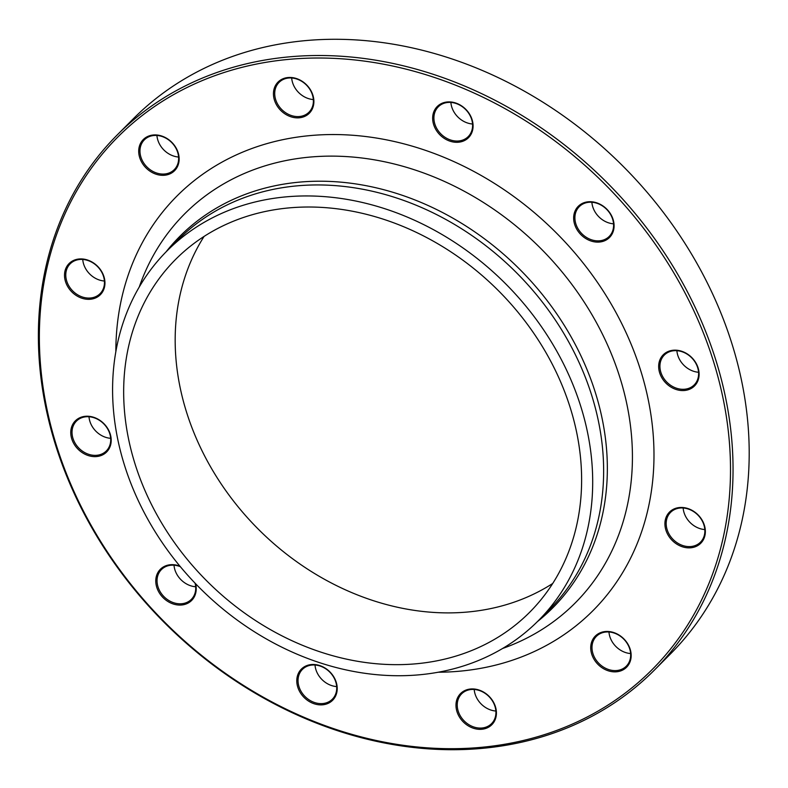 <?xml version="1.0" encoding="UTF-8"?>
<svg xmlns="http://www.w3.org/2000/svg" width="788" height="788" viewBox="0 0 788 788"><rect width="100%" height="100%" fill="white"/><g stroke="black" fill="none" stroke-linecap="round" stroke-linejoin="round"><path stroke-width="1.18" d="M679.483 277.307A379.117 312.058 44.9 0 1 654.404 670.076A379.117 312.058 44.9 0 1 165.559 623.791A379.117 312.058 44.9 0 1 117.008 135.162A379.117 312.058 44.9 0 1 679.483 277.307M654.404 670.076L670.549 653.853A379.117 312.058 -135.1 0 0 695.637 261.084A379.117 312.058 -135.1 0 0 133.152 118.939L117.008 135.162M552.723 583.475A249.934 205.717 44.9 0 1 210.485 466.683A249.934 205.717 44.9 0 1 204.072 236.439M546.311 353.231A249.934 205.717 44.9 0 1 529.772 612.158A249.934 205.717 44.9 0 1 207.5 581.643A249.934 205.717 44.9 0 1 175.497 259.528A249.934 205.717 44.9 0 1 546.311 353.231M620.363 635.916A22.074 18.173 44.9 0 1 621.742 670.499A22.074 18.173 44.9 0 1 590.734 648.554A22.074 18.173 44.9 0 1 620.363 635.916M684.339 507.689A22.074 18.173 44.9 0 1 703.034 540.332A22.074 18.173 44.9 0 1 668.027 534.953A22.074 18.173 44.9 0 1 684.339 507.689M668.096 351.517A22.074 18.173 44.9 0 1 699.094 373.473A22.074 18.173 44.9 0 1 669.465 386.11A22.074 18.173 44.9 0 1 668.096 351.517M575.969 209.253A22.074 18.173 44.9 0 1 610.976 214.622A22.074 18.173 44.9 0 1 594.664 241.886A22.074 18.173 44.9 0 1 575.969 209.253M432.661 118.998A22.074 18.173 44.9 0 1 462.29 106.36A22.074 18.173 44.9 0 1 463.659 140.944A22.074 18.173 44.9 0 1 432.661 118.998M276.558 104.952A22.074 18.173 44.9 0 1 292.87 77.687A22.074 18.173 44.9 0 1 311.565 110.33A22.074 18.173 44.9 0 1 276.558 104.952M149.503 170.868A22.074 18.173 44.9 0 1 148.124 136.285A22.074 18.173 44.9 0 1 179.132 158.23A22.074 18.173 44.9 0 1 149.503 170.868M85.528 299.095A22.074 18.173 44.9 0 1 66.832 266.452A22.074 18.173 44.9 0 1 101.839 271.83A22.074 18.173 44.9 0 1 85.528 299.095M101.78 455.267A22.074 18.173 44.9 0 1 70.772 433.321A22.074 18.173 44.9 0 1 100.401 420.684A22.074 18.173 44.9 0 1 101.78 455.267M195.601 583.731A22.074 18.173 44.9 0 1 193.897 597.54A22.074 18.173 44.9 0 1 168.346 601.756A22.074 18.173 44.9 0 1 156.625 575.447A22.074 18.173 44.9 0 1 179.91 566.158M337.205 687.786A22.074 18.173 44.9 0 1 307.576 700.424A22.074 18.173 44.9 0 1 306.207 665.84A22.074 18.173 44.9 0 1 337.205 687.786M493.308 701.842A22.074 18.173 44.9 0 1 476.996 729.107A22.074 18.173 44.9 0 1 458.301 696.464A22.074 18.173 44.9 0 1 493.308 701.842M677.227 278.716A377.196 310.482 -135.1 0 0 79.076 186.864A377.196 310.482 -135.1 0 0 398.492 744.601A377.196 310.482 -135.1 0 0 677.227 278.716M555.678 349.232A262.02 215.676 44.9 0 1 538.342 620.688A262.02 215.676 44.9 0 1 200.487 588.705A262.02 215.676 44.9 0 1 166.928 250.998A262.02 215.676 44.9 0 1 555.678 349.232M495.879 711.032A21.118 17.385 44.9 0 1 477.144 698.729A21.118 17.385 44.9 0 1 474.209 689.47M492.943 701.773A21.118 17.385 -135.1 0 0 461.62 693.854A21.118 17.385 -135.1 0 0 460.222 715.731A21.118 17.385 -135.1 0 0 491.554 723.64A21.118 17.385 -135.1 0 0 492.943 701.773M336.673 686.584A21.118 17.385 44.9 0 1 315.013 665.023M336.712 687.264A21.118 17.385 -135.1 0 0 323.533 667.495A21.118 17.385 -135.1 0 0 302.415 669.406A21.118 17.385 -135.1 0 0 298.051 681.334A21.118 17.385 -135.1 0 0 311.23 701.103A21.118 17.385 -135.1 0 0 332.349 699.192A21.118 17.385 -135.1 0 0 336.712 687.264M195.68 586.764A21.118 17.385 44.9 0 1 174.01 565.203M180.334 566.67A21.118 17.385 -135.1 0 0 161.422 569.586A21.118 17.385 -135.1 0 0 159.265 572.364A21.118 17.385 -135.1 0 0 165.697 598.24A21.118 17.385 -135.1 0 0 191.346 599.372A21.118 17.385 -135.1 0 0 193.503 596.605A21.118 17.385 -135.1 0 0 195.079 583.189M110.665 438.315A21.118 17.385 44.9 0 1 88.995 416.754M101.691 454.065A21.118 17.385 -135.1 0 0 106.331 450.933A21.118 17.385 -135.1 0 0 105.868 426.259A21.118 17.385 -135.1 0 0 81.046 418.004A21.118 17.385 -135.1 0 0 76.406 421.137A21.118 17.385 -135.1 0 0 76.869 445.811A21.118 17.385 -135.1 0 0 101.691 454.065M104.41 281.021A21.118 17.385 44.9 0 1 82.74 259.459M85.872 297.844A21.118 17.385 -135.1 0 0 100.086 293.638A21.118 17.385 -135.1 0 0 102.44 273.613A21.118 17.385 -135.1 0 0 84.355 259.636A21.118 17.385 -135.1 0 0 70.152 263.842A21.118 17.385 -135.1 0 0 67.798 283.867A21.118 17.385 -135.1 0 0 85.872 297.844M178.6 157.029A21.118 17.385 44.9 0 1 156.93 135.457M150.291 169.804A21.118 17.385 -135.1 0 0 174.266 169.637A21.118 17.385 -135.1 0 0 168.307 139.683A21.118 17.385 -135.1 0 0 144.342 139.85A21.118 17.385 -135.1 0 0 150.291 169.804M313.348 99.554A21.118 17.385 44.9 0 1 291.678 77.982M277.691 104.243A21.118 17.385 -135.1 0 0 309.014 112.162A21.118 17.385 -135.1 0 0 310.413 90.285A21.118 17.385 -135.1 0 0 279.09 82.376A21.118 17.385 -135.1 0 0 277.691 104.243M472.544 124.002A21.118 17.385 44.9 0 1 450.884 102.43M433.922 118.742A21.118 17.385 -135.1 0 0 447.101 138.521A21.118 17.385 -135.1 0 0 468.22 136.61A21.118 17.385 -135.1 0 0 472.583 124.681A21.118 17.385 -135.1 0 0 459.404 104.912A21.118 17.385 -135.1 0 0 438.286 106.823A21.118 17.385 -135.1 0 0 433.922 118.742M613.547 223.822A21.118 17.385 44.9 0 1 591.877 202.25M577.131 209.411A21.118 17.385 -135.1 0 0 583.563 235.297A21.118 17.385 -135.1 0 0 609.222 236.43A21.118 17.385 -135.1 0 0 611.38 233.652A21.118 17.385 -135.1 0 0 604.938 207.776A21.118 17.385 -135.1 0 0 579.288 206.643A21.118 17.385 -135.1 0 0 577.131 209.411M698.562 372.261A21.118 17.385 44.9 0 1 676.892 350.699M668.943 351.95A21.118 17.385 -135.1 0 0 664.304 355.083A21.118 17.385 -135.1 0 0 664.767 379.757A21.118 17.385 -135.1 0 0 689.589 388.001A21.118 17.385 -135.1 0 0 694.238 384.879A21.118 17.385 -135.1 0 0 693.765 360.205A21.118 17.385 -135.1 0 0 668.943 351.95M704.817 529.556A21.118 17.385 44.9 0 1 703.201 529.378A21.118 17.385 44.9 0 1 683.147 507.994M684.762 508.171A21.118 17.385 -135.1 0 0 670.558 512.377A21.118 17.385 -135.1 0 0 668.204 532.402A21.118 17.385 -135.1 0 0 686.279 546.38A21.118 17.385 -135.1 0 0 700.483 542.174A21.118 17.385 -135.1 0 0 702.837 522.149A21.118 17.385 -135.1 0 0 684.762 508.171M630.627 653.557A21.118 17.385 44.9 0 1 619.24 649.332A21.118 17.385 44.9 0 1 608.957 631.986M620.343 636.212A21.118 17.385 -135.1 0 0 596.368 636.379A21.118 17.385 -135.1 0 0 602.327 666.333A21.118 17.385 -135.1 0 0 626.302 666.165A21.118 17.385 -135.1 0 0 620.343 636.212M115.846 351.517A293.688 241.739 44.9 0 1 310.295 135.575A293.688 241.739 44.9 0 1 612.512 306.325A293.688 241.739 44.9 0 1 438.049 672.233M166.12 251.805A263.192 216.631 44.9 0 1 570.167 335.205A263.192 216.631 44.9 0 1 537.534 621.505M502.547 648.494A275.652 226.895 -135.1 0 0 593.492 317.357A275.652 226.895 -135.1 0 0 347.932 156.684A275.652 226.895 -135.1 0 0 139.289 286.921M538.342 620.688L549.285 609.695A262.02 215.676 -135.1 0 0 566.621 338.239A262.02 215.676 -135.1 0 0 177.871 239.995L166.928 250.998"/></g></svg>
